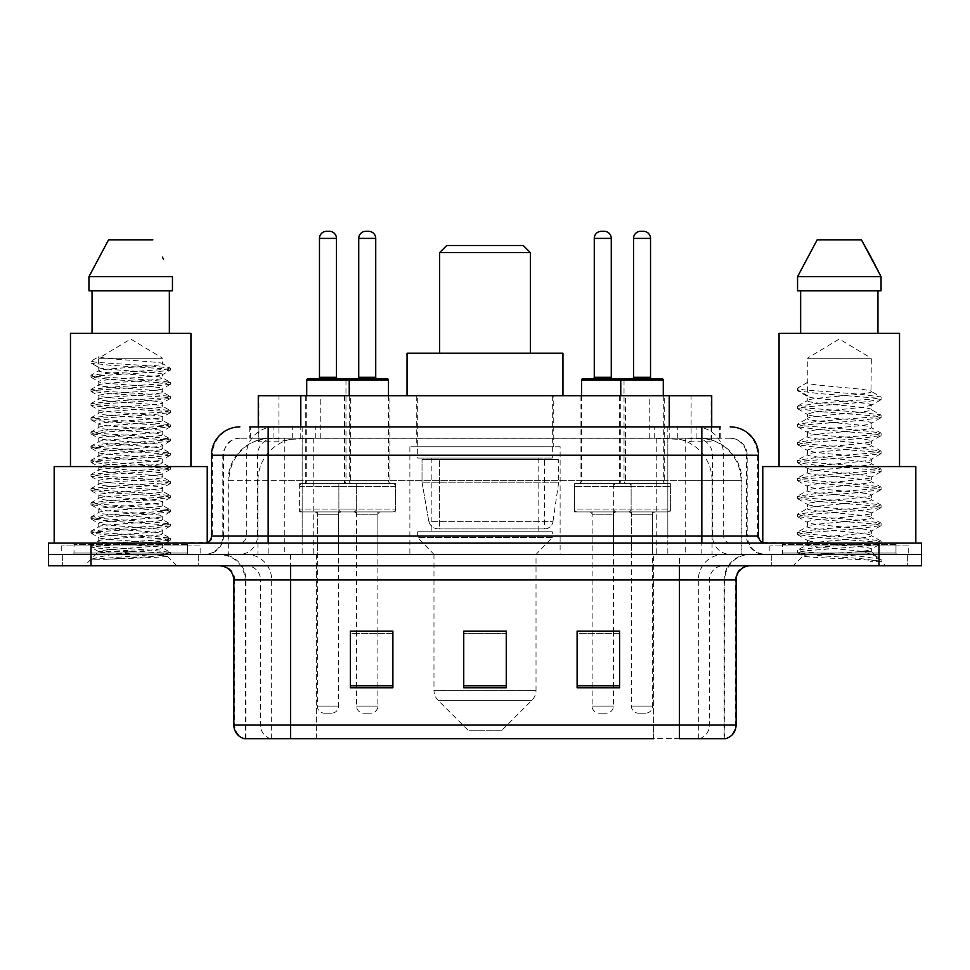 <?xml version="1.0" encoding="UTF-8"?>
<svg xmlns="http://www.w3.org/2000/svg" width="970" height="970" viewBox="0 0 970 970"><rect width="100%" height="100%" fill="white"/><g stroke="black" fill="none" stroke-linecap="round" stroke-linejoin="round"><path stroke-width="0.73" stroke-dasharray="4.85 3.64" d="M560.114 446.733L409.886 446.733L560.114 446.733L560.114 554.44L409.886 554.44L560.114 554.44M409.886 446.733L409.886 554.44M625.444 395.712L580.096 395.712L625.444 395.712L625.444 483.581L580.096 483.581L625.444 483.581M580.096 395.712L580.096 483.581M389.904 395.712L344.556 395.712L389.904 395.712L389.904 483.581L344.556 483.581L389.904 483.581M344.556 395.712L344.556 483.581M664.705 395.712L619.357 395.712L664.705 395.712L664.705 483.581L619.357 483.581L664.705 483.581M619.357 395.712L619.357 483.581M350.643 395.712L305.295 395.712L350.643 395.712L350.643 483.581L305.295 483.581L350.643 483.581M305.295 395.712L305.295 483.581M631.118 483.581L574.422 483.581L631.118 483.581L631.118 511.93L574.422 511.93L631.118 511.93M574.422 483.581L574.422 511.93M395.578 483.581L338.882 483.581L395.578 483.581L395.578 511.93L338.882 511.93L395.578 511.93M338.882 483.581L338.882 511.93M670.367 483.581L613.683 483.581L670.367 483.581L670.367 511.93L613.683 511.93L670.367 511.93M613.683 483.581L613.683 511.93M356.317 483.581L299.633 483.581L356.317 483.581L356.317 511.93L299.633 511.93L356.317 511.93M299.633 483.581L299.633 511.93M613.404 511.93L592.136 511.93L613.404 511.93L613.404 554.44L592.136 554.44L613.404 554.44M592.136 511.93L592.136 554.44M377.863 511.93L356.596 511.93L377.863 511.93L377.863 554.44L356.596 554.44L377.863 554.44M356.596 511.93L356.596 554.44M652.652 511.93L631.397 511.93L652.652 511.93L652.652 554.44L631.397 554.44L652.652 554.44M631.397 511.93L631.397 554.44M338.603 511.93L317.348 511.93L338.603 511.93L338.603 554.44L317.348 554.44L338.603 554.44M317.348 511.93L317.348 554.44M698.279 438.234L684.48 438.234L705.651 438.743C710.986 440.344 712.792 441.35 711.083 441.786L691.089 441.786L679.691 439.337L656.241 438.294L313.759 438.294L290.309 439.337L278.911 441.786L258.917 441.786L258.275 441.508L258.275 426.897L720.249 426.897L249.751 426.897L249.751 438.234L720.249 438.234L249.751 438.234M711.725 395.712L258.275 395.712M703.226 438.404A42.51 42.51 0 0 1 741.917 480.744L741.917 554.44L228.083 554.44L741.917 554.44M258.275 441.508C258.311 440.707 260.336 439.786 264.349 438.743L285.519 438.234L271.721 438.234M266.774 438.404A42.51 42.51 0 0 0 228.083 480.744L228.944 480.744L228.944 554.44M553.737 395.712L416.263 395.712L553.737 395.712L553.737 446.733L416.263 446.733L553.737 446.733M416.263 395.712L416.263 446.733M711.725 426.897L711.725 441.495L711.083 441.786L711.083 395.712M285.519 438.234L684.48 438.234M268.169 426.897L720.249 426.897L720.249 438.234M730.18 438.234L239.82 438.234L730.18 438.234A17.011 17.011 0 0 1 747.179 455.233L747.179 536.022L211.484 536.022M211.484 455.233L747.179 455.233L222.821 455.233L223.5 455.233L223.5 536.022L222.821 536.022A18.418 18.418 0 0 1 204.391 554.44L765.609 554.44L204.391 554.44M268.169 543.103L765.609 543.103L268.169 543.103M895.989 543.103L782.608 543.103L895.989 543.103L895.989 554.44L782.608 554.44L895.989 554.44L895.989 545.94L782.608 545.94L895.989 545.94M782.608 543.103L782.608 545.94M187.392 543.103L74.011 543.103L187.392 543.103L187.392 554.44L74.011 554.44L187.392 554.44L187.392 545.94L74.011 545.94L187.392 545.94M74.011 543.103L74.011 545.94M878.99 565.777L48.5 565.777L48.5 543.103L921.5 543.103L921.5 554.44L878.99 554.44L921.5 554.44L921.5 565.777L878.99 565.777L878.99 554.44L91.01 554.44L878.99 554.44L878.99 543.103M48.5 554.44L91.01 554.44L48.5 554.44M198.729 554.44L198.729 565.777L62.674 565.777L198.729 565.777L62.674 565.777L198.729 565.777L198.729 554.44L62.674 554.44L62.674 565.777L62.674 554.44L198.729 554.44M907.326 554.44L907.326 565.777L771.271 565.777L907.326 565.777L771.271 565.777L907.326 565.777L907.326 554.44L771.271 554.44L771.271 565.777L771.271 554.44L907.326 554.44M200.135 545.94L61.255 545.94L200.135 545.94L200.135 554.44L61.255 554.44L200.135 554.44M61.255 545.94L61.255 554.44M908.744 545.94L769.865 545.94L908.744 545.94L908.744 554.44L769.865 554.44L908.744 554.44M769.865 545.94L769.865 554.44M724.105 738.679L679.436 738.679L724.796 738.679L724.105 738.679L724.105 579.951L724.796 579.951A25.511 25.511 0 0 1 750.307 554.44L219.693 554.44L750.307 554.44M245.204 738.679L245.204 579.951L736.133 579.951M679.436 565.777L219.693 565.777L679.436 565.777M782.608 554.44L895.989 554.44L782.608 554.44M74.011 554.44L187.392 554.44L74.011 554.44M619.636 685.826L619.636 631.118L619.636 687.803L577.114 687.803L577.114 631.397L577.114 687.803L619.636 687.803L619.636 631.676L619.636 687.803L619.636 633.374L577.114 633.374L577.114 631.118L577.114 687.803L577.114 631.397L577.114 687.803L577.114 633.374L619.636 633.374L619.636 631.397L619.636 685.826L577.114 685.826L577.114 687.803L619.636 687.803L619.636 631.397L577.114 631.397L577.114 685.826M392.886 685.826L392.886 631.118L392.886 687.803L350.364 687.803L350.364 631.397L350.364 687.803L392.886 687.803L392.886 631.676L392.886 687.803L392.886 633.374L350.364 633.374L350.364 631.118L350.364 687.803L350.364 631.397L350.364 687.803L350.364 633.374L392.886 633.374L392.886 631.397L392.886 685.826L350.364 685.826L350.364 687.803L392.886 687.803L392.886 631.397L350.364 631.397L350.364 685.826M506.255 685.826L506.255 631.118L506.255 687.803L463.745 687.803L463.745 631.397L463.745 687.803L506.255 687.803L506.255 631.676L506.255 687.803L506.255 633.374L463.745 633.374L463.745 687.803L463.745 631.118L506.255 631.118L463.745 631.118L506.255 631.118L506.255 685.826L463.745 685.826M270.569 738.679A14.174 13.956 -90 0 1 260.518 725.075L260.518 579.951L316.353 579.951L316.353 738.679L653.647 738.679L653.647 725.075L234.728 725.075A14.174 13.956 -90 0 0 244.779 738.679L725.924 738.679M392.886 631.118L350.364 631.118L392.886 631.118M619.636 631.118L577.114 631.118L619.636 631.118M290.563 554.44L290.563 738.679L679.436 738.679L679.436 579.951L245.204 579.951C243.7 564.455 235.201 555.955 219.693 554.44M377.863 631.118L356.596 631.118L356.596 514.767L377.863 514.767L377.863 631.118M613.404 631.118L592.136 631.118L592.136 514.767L613.404 514.767L613.404 631.118M506.255 633.374L506.255 631.676L506.255 633.374L463.745 633.374L463.745 687.803L506.255 687.803L506.255 633.374M506.255 631.397L463.745 631.397M106.348 559.278L150.556 556.622L170.235 554.464L167.167 556.234L176.904 565.777L84.487 565.777L98.661 551.615C95.678 553.203 168.671 554.707 167.228 556.101C169.714 557.192 129.907 558.296 106.348 559.278L91.386 559.278C97.982 556.95 111.089 554.391 130.695 551.615L98.661 551.615C96.697 549.25 164.694 546.886 162.73 544.522C164.694 542.169 96.697 539.793 98.661 537.441C96.697 535.076 164.694 532.712 162.73 530.347C164.694 527.995 96.697 525.619 98.661 523.266C96.697 520.902 164.694 518.538 162.73 516.173C164.694 513.821 96.697 511.457 98.661 509.092C96.697 506.74 164.694 504.364 162.73 502.011C164.694 499.647 96.697 497.283 98.661 494.918C96.697 492.566 164.694 490.189 162.73 487.837C164.694 485.473 96.697 483.108 98.661 480.744C96.697 478.392 164.694 476.015 162.73 473.663C164.694 471.299 96.697 468.934 98.661 466.582C96.697 464.218 164.694 461.853 162.73 459.489C164.694 457.137 96.697 454.76 98.661 452.408C96.697 450.044 164.694 447.679 162.73 445.315C164.694 442.963 96.697 440.586 98.661 438.234C96.697 435.87 164.694 433.505 162.73 431.141C164.694 428.788 96.697 426.424 98.661 424.06C96.697 421.707 164.694 419.331 162.73 416.979C164.694 414.614 96.697 412.25 98.661 409.886C96.697 407.533 164.694 405.157 162.73 402.805C164.694 400.44 96.697 398.076 98.661 395.712C96.697 393.359 164.694 390.983 162.73 388.63C164.694 386.266 96.697 383.902 98.661 381.549C96.697 379.185 164.694 376.821 162.73 374.456C164.694 372.104 96.697 369.728 98.661 367.375L98.661 358.282L162.73 358.282L130.695 339.027L98.661 358.282L162.73 358.282L162.511 363.58L170.235 368.066L150.556 365.896L96.309 362.356L90.986 361.167L90.986 362.938L98.661 367.375L98.879 370.673L91.168 375.147L110.847 372.977L165.082 369.437L170.235 368.066M170.235 554.464L165.082 553.082L110.847 549.541L90.986 547.177L96.309 546.001L150.556 542.46L170.405 540.096L165.082 538.908L110.847 535.367L90.986 533.003L96.309 531.827L150.556 528.286L170.405 525.922L165.082 524.746L110.847 521.193L90.986 518.841L96.309 517.653L150.556 514.112L170.405 511.748L165.082 510.572L110.847 507.031L90.986 504.667L96.309 503.478L150.556 499.938L170.405 497.574L165.082 496.397L110.847 492.857L90.986 490.493L96.309 489.316L150.556 485.764L170.405 483.412L165.082 482.223L110.847 478.683L90.986 476.318L96.309 475.142L150.556 471.59L170.405 469.237L165.082 468.049L110.847 464.509L90.986 462.144L96.309 460.968L150.556 457.428L170.405 455.063L165.082 453.875L110.847 450.335L90.986 447.97L96.309 446.794L150.556 443.254L170.235 441.083L165.082 439.713L110.847 436.161L90.986 433.808L96.309 432.62L150.556 429.079L170.405 426.715L165.082 425.539L110.847 421.998L91.168 419.828L96.309 418.446L150.556 414.905L170.405 412.541L165.082 411.365L110.847 407.824L90.986 405.46L96.309 404.284L150.556 400.731L170.405 398.379L165.082 397.191L110.847 393.65L90.986 391.286L96.309 390.11L150.556 386.557L170.405 384.205L165.082 383.017L110.847 379.476L90.986 377.112L96.309 375.936L150.556 372.395L170.235 370.225L162.511 374.699L162.73 377.997L170.235 382.228L150.556 380.07L96.309 376.53L91.168 375.147M170.235 384.399L162.73 388.63L162.73 392.171C164.694 389.819 96.697 387.442 98.661 385.09C96.697 382.726 164.694 380.361 162.73 377.997C164.694 375.645 96.697 373.268 98.661 370.916C96.697 368.551 164.694 366.187 162.73 363.823C164.427 361.992 122.353 360.076 105.669 358.282L98.661 356.742L90.986 361.167M170.235 370.225L165.082 368.842L110.847 365.302L91.168 363.144L98.661 367.375M170.235 398.573L162.73 402.805L162.73 406.345C164.694 403.981 96.697 401.616 98.661 399.264C96.697 396.9 164.694 394.535 162.73 392.171L170.235 396.403L150.556 394.244L96.309 390.692L90.986 389.516L110.847 387.151L165.082 383.611L170.235 382.228M91.168 377.306L98.879 381.792L98.661 385.09L91.168 389.322M170.235 412.747L162.73 416.979L162.73 420.519C164.694 418.155 96.697 415.791 98.661 413.426C96.697 411.074 164.694 408.697 162.73 406.345L170.235 410.577L150.556 408.406L96.309 404.866L90.986 403.69L110.847 401.325L165.082 397.785L170.235 396.403M91.168 391.48L98.879 395.966L98.661 399.264L91.168 403.496M170.235 426.909L162.73 431.141L162.73 434.693C164.694 432.329 96.697 429.965 98.661 427.6C96.697 425.248 164.694 422.871 162.73 420.519L170.235 424.751L150.556 422.58L96.309 419.04L90.986 417.864L110.847 415.499L165.082 411.959L170.235 410.577M91.168 405.654L98.879 410.14L98.661 413.426L91.168 417.67M170.235 441.083L162.73 445.315L162.73 448.855C164.694 446.503 96.697 444.139 98.661 441.774C96.697 439.422 164.694 437.046 162.73 434.693L170.235 438.925L150.556 436.755L96.309 433.214L90.986 432.026L110.847 429.674L165.082 426.121L170.235 424.751M91.168 419.828L98.879 424.302L98.661 427.6L91.168 431.832M170.235 455.257L162.73 459.489L162.73 463.029C164.694 460.677 96.697 458.301 98.661 455.948C96.697 453.584 164.694 451.22 162.73 448.855L170.235 453.099L150.556 450.929L96.309 447.388L90.986 446.2L110.847 443.848L165.082 440.295L170.235 438.925M91.168 434.002L98.879 438.476L98.661 441.774L91.168 446.006M170.235 469.431L162.73 473.663L162.73 477.204C164.694 474.851 96.697 472.475 98.661 470.123C96.697 467.758 164.694 465.394 162.73 463.029L170.235 467.261L150.556 465.103L96.309 461.562L90.986 460.374L110.847 458.01L165.082 454.469L170.235 453.099M91.168 448.176L98.879 452.65L98.661 455.948L91.168 460.18M170.235 483.606L162.73 487.837L162.73 491.378C164.694 489.013 96.697 486.649 98.661 484.297C96.697 481.932 164.694 479.568 162.73 477.204L170.235 481.435L150.556 479.277L96.309 475.724L90.986 474.548L110.847 472.184L165.082 468.643L170.235 467.261M91.168 462.338L98.879 466.825L98.661 470.123L91.168 474.354M170.235 497.768L162.73 502.011L162.73 505.552C164.694 503.187 96.697 500.823 98.661 498.459C96.697 496.106 164.694 493.73 162.73 491.378L170.235 495.609L150.556 493.439L96.309 489.899L90.986 488.722L110.847 486.358L165.082 482.817L170.235 481.435M91.168 476.512L98.879 480.999L98.661 484.297L91.168 488.528M170.235 511.942L162.73 516.173L162.73 519.726C164.694 517.362 96.697 514.997 98.661 512.633C96.697 510.281 164.694 507.904 162.73 505.552L170.235 509.783L150.556 507.613L96.309 504.073L90.986 502.896L110.847 500.532L165.082 496.992L170.235 495.609M91.168 490.687L98.879 495.161L98.661 498.459L91.168 502.69M170.235 526.116L162.73 530.347L162.73 533.888C164.694 531.536 96.697 529.171 98.661 526.807C96.697 524.455 164.694 522.078 162.73 519.726L170.235 523.958L150.556 521.787L96.309 518.247L90.986 517.058L110.847 514.706L165.082 511.154L170.235 509.783M91.168 504.861L98.879 509.335L98.661 512.633L91.168 516.864M170.235 540.29L162.73 544.522L162.73 548.062C164.694 545.71 96.697 543.333 98.661 540.981C96.697 538.617 164.694 536.252 162.73 533.888L170.235 538.132L150.556 535.961L96.309 532.421L90.986 531.233L110.847 528.88L165.082 525.328L170.235 523.958M91.168 519.035L98.879 523.509L98.661 526.807L91.168 531.039M130.695 551.615C150.156 550.426 160.838 549.25 162.73 548.062L170.235 552.294L150.556 550.135L96.309 546.595L90.986 545.407L110.847 543.042L165.082 539.502L170.235 538.132M91.168 533.209L98.879 537.683L98.661 540.981L91.168 545.213M188.798 554.44L72.592 554.44L188.798 554.44A1.419 1.419 0 0 1 187.392 553.021L74.011 553.021L187.392 553.021L187.392 544.522A1.419 1.419 0 0 1 188.798 543.103L72.592 543.103L188.798 543.103M72.592 554.44A1.419 1.419 0 0 0 74.011 553.021L74.011 544.522A1.419 1.419 0 0 0 72.592 543.103M207.228 543.103L54.174 543.103L207.228 542.509M190.932 466.582L70.47 466.582L190.932 466.582M84.487 565.777L176.904 565.777M98.661 551.615L91.168 547.371M92.053 290.842L172.442 290.842L169.35 290.842L172.442 290.842L172.442 276.668L88.949 276.668L88.949 290.842L92.053 290.842L92.053 333.365L169.35 333.365L92.053 333.365M108.567 239.82L152.823 239.82M162.366 257.038L163.493 259.16M70.47 333.365L190.932 333.365M54.174 466.582L207.228 466.582M91.386 559.278L165.082 553.676L170.235 552.294M98.661 358.282L98.661 356.742M439.652 353.201L530.347 353.201L439.652 353.201M502.011 730.18L467.989 730.18L438.137 700.316L531.863 700.316L438.137 700.316A14.174 14.174 0 0 1 433.978 690.288L536.022 690.288A14.174 14.174 0 0 1 531.863 700.316L502.011 730.18L467.989 730.18M536.022 554.44L433.978 554.44L433.978 690.288L536.022 690.288L536.022 554.44L552.318 537.441L417.682 537.441L552.318 537.441L552.318 531.766L417.682 531.766L417.682 537.441L433.978 554.44L536.022 554.44M431.856 458.07L538.144 458.07L431.856 458.07L431.856 531.766L538.144 531.766L431.856 531.766M538.144 458.07L538.144 531.766M417.682 395.712L552.318 395.712L417.682 395.712L417.682 458.07L552.318 458.07L417.682 458.07M552.318 395.712L552.318 458.07M562.952 395.712L407.048 395.712L562.952 395.712M407.048 353.201L562.952 353.201M417.682 531.766L552.318 531.766M439.652 252.576L530.347 252.576M446.733 245.495L523.266 245.495M544.534 528.929L544.522 528.929A8.5 8.5 90 0 0 552.948 521.654L428.849 521.654C430.534 526.516 434.051 528.953 439.398 528.929L439.41 459.489L439.41 528.929C434.063 528.965 430.547 526.528 428.849 521.654L422.023 482.163L422.023 459.489L558.696 459.489L558.696 482.163L422.023 482.163L428.849 521.654L552.948 521.654C551.797 528.589 544.049 529.39 544.534 528.929L439.398 528.929L544.534 528.929L544.522 459.489L439.41 459.489L544.522 459.489M558.696 459.489L422.023 459.489L439.41 459.489L422.023 459.489L422.023 482.163L558.696 482.163L552.948 521.654M860.293 551.615C840.59 553.045 802.784 554.464 803.136 555.737C799.535 557.762 879.717 559.593 881.015 561.351L860.196 558.502L818.413 555.507L797.789 552.803L803.124 551.008L860.196 546.498L880.808 543.806L871.339 549.129L871.339 551.615L860.293 551.615C868.295 550.487 871.981 549.663 871.339 549.129C873.133 548.244 862.476 546.74 839.365 544.631C819.432 543.03 808.725 541.527 807.27 540.144C805.888 537.016 873.558 533.961 871.339 531.136C873.315 528.153 805.282 525.146 807.27 522.127C807.392 521.363 810.544 520.611 816.691 519.847L850.508 516.561C867.689 514.658 874.637 513.518 871.339 513.13C873.012 512.233 862.439 510.741 839.632 508.668C817.928 506.789 807.137 505.273 807.27 504.133C806.24 503.127 816.825 501.635 839.026 499.659C862.1 497.574 872.867 496.058 871.339 495.136C872.224 493.803 854.922 492.02 842.166 490.881C823.966 489.292 805.403 487.607 807.27 486.164C807.392 485.461 810.508 484.721 816.619 483.945L844.47 481.168C866.064 478.974 875.013 477.64 871.339 477.131L864.937 475.349L839.353 472.645C819.868 471.153 809.162 469.662 807.27 468.17C808.531 466.594 817.649 465.576 844.688 463.139C865.822 461.017 874.71 459.683 871.339 459.137L865.204 457.391L839.511 454.663C820.062 453.184 809.307 451.68 807.27 450.165C809.283 448.698 819.977 447.182 839.341 445.63C861.894 443.593 872.551 442.102 871.339 441.132C870.902 439.725 856.995 438.125 842.166 436.839C819.723 435.142 808.083 433.578 807.27 432.159C805.585 428.958 873.242 426.242 871.339 423.138C873.339 419.852 805.233 417.367 807.27 414.117L813.515 412.335L864.064 407.133L871.339 405.145L871.339 409.643C873.303 406.648 805.306 403.641 807.27 400.646C805.306 397.651 873.303 394.632 871.339 391.637C873.303 388.643 805.306 385.636 807.27 382.641L807.27 358.282L871.339 358.282L839.305 339.027L807.27 358.282L871.339 358.282L870.975 391.237L880.808 396.96L860.196 394.269L803.124 389.77L797.983 387.867L797.983 390.11L807.622 395.736L807.622 382.241L797.789 387.964M897.408 554.44L781.202 554.44L897.408 554.44A1.419 1.419 0 0 1 895.989 553.021L782.608 553.021L895.989 553.021L895.989 544.522A1.419 1.419 0 0 1 897.408 543.103L781.202 543.103L897.408 543.103M781.202 554.44A1.419 1.419 0 0 0 782.608 553.021L782.608 544.522A1.419 1.419 0 0 0 781.202 543.103M762.772 542.509L915.826 543.103L762.772 543.103M899.529 466.582L779.068 466.582L899.529 466.582M870.975 423.599L871.339 427.637C873.303 424.642 805.306 421.635 807.27 418.64C805.306 415.645 873.303 412.638 871.339 409.643L880.808 414.966L860.196 412.262L803.124 407.764L797.522 406.26L818.413 403.265L875.486 398.767L880.808 396.96M870.999 405.557L871.339 405.145C873.473 404.296 862.718 402.792 839.074 400.622L820.487 398.815C812.848 398.088 808.434 397.203 807.27 396.148L807.27 400.646L797.789 405.957M880.808 543.806L875.486 542L818.413 537.501L797.522 534.506L803.124 533.003L860.196 528.505L881.087 525.51L875.486 524.006L818.413 519.508L797.522 516.501L803.124 515.009L860.196 510.511L881.087 507.504L875.486 506.013L818.413 501.502L797.522 498.507L803.124 497.004L860.196 492.505L881.087 489.51L875.486 488.007L818.413 483.509L797.522 480.514L803.124 479.01L860.196 474.512L881.087 471.505L875.486 470.013L818.413 465.515L797.789 462.811L803.124 461.017L860.196 456.506L881.087 453.511L875.486 452.008L818.413 447.509L797.789 444.818L803.124 443.011L860.196 438.513L881.087 435.518L875.486 434.014L818.413 429.516L797.789 426.812L803.124 425.018L860.196 420.519L881.087 417.512L875.486 416.009L818.413 411.51L797.522 408.515L803.124 407.012L860.196 402.514L881.087 399.519L875.486 398.015L818.413 393.517L797.789 390.825L807.622 396.548L807.622 395.736M880.808 435.821L871.339 441.132L871.339 445.642C873.303 442.647 805.306 439.628 807.27 436.633C805.306 433.638 873.303 430.632 871.339 427.637L880.808 432.959L860.196 430.268L803.124 425.769L797.522 424.266L818.413 421.259L875.486 416.76L880.808 414.966M797.789 408.819L807.622 414.542L807.27 418.64L797.789 423.963M880.808 453.814L871.339 459.137L871.339 463.636C873.303 460.641 805.306 457.634 807.27 454.639C805.306 451.644 873.303 448.637 871.339 445.642L880.808 450.953L860.196 448.261L803.124 443.763L797.522 442.259L818.413 439.264L875.486 434.766L880.808 432.959M807.622 432.596L807.27 436.633L797.789 441.956M880.808 471.808L871.339 477.131L871.339 481.629C873.303 478.634 805.306 475.627 807.27 472.632C805.306 469.638 873.303 466.631 871.339 463.636L880.808 468.959L860.196 466.255L803.124 461.756L797.522 460.265L818.413 457.258L875.486 452.76L880.808 450.953M807.622 450.613L807.27 454.639L797.789 459.962M880.808 489.814L871.339 495.136L871.339 499.635C873.303 496.64 805.306 493.633 807.27 490.638C805.306 487.643 873.303 484.624 871.339 481.629L880.808 486.952L860.196 484.26L803.124 479.762L797.522 478.258L818.413 475.264L875.486 470.765L880.808 468.959M807.622 468.607L807.27 472.632L797.789 477.955M880.808 507.807L871.339 513.13L871.339 517.628C873.303 514.633 805.306 511.626 807.27 508.632C805.306 505.637 873.303 502.63 871.339 499.635L880.808 504.958L860.196 502.254L803.124 497.755L797.522 496.252L818.413 493.257L875.486 488.759L880.808 486.952M807.622 486.613L807.27 490.638L797.789 495.949M880.808 525.813L871.339 531.136L871.339 535.634C873.303 532.639 805.306 529.62 807.27 526.625C805.306 523.63 873.303 520.623 871.339 517.628L880.808 522.951L860.196 520.259L803.124 515.761L797.522 514.258L818.413 511.263L875.486 506.752L880.808 504.958M797.789 498.81L807.622 504.533L807.27 508.632L797.789 513.954M881.015 561.351L870.587 561.351C875.825 559.702 877.656 558.041 876.116 556.392L863.191 551.554C845.804 549.25 805.621 546.922 807.27 544.631C805.306 541.636 873.303 538.629 871.339 535.634L880.808 540.945L860.196 538.253L803.124 533.755L797.522 532.251L818.413 529.256L875.486 524.758L880.808 522.951M807.622 522.563L807.27 526.625L797.789 531.948M864.076 551.627L871.339 551.615L876.116 556.392M807.622 540.569L807.27 544.631L797.789 549.954L818.413 547.25L875.486 542.751L880.808 540.945M870.587 561.351L881.087 559.253L881.087 561.351L885.513 565.777L793.096 565.777L885.513 565.777M797.789 552.803L803.221 555.968L793.096 565.777M800.65 290.842L877.947 290.842L877.947 333.365L800.65 333.365L877.947 333.365L800.65 333.365L800.65 290.842L797.558 290.842L881.051 290.842L797.558 290.842L797.558 276.668L881.051 276.668M817.177 239.82L861.433 239.82M870.975 257.038L872.091 259.16M807.27 382.641L797.983 387.867M800.65 333.365L877.947 333.365M779.068 333.365L899.529 333.365M762.772 466.582L915.826 466.582M877.947 290.842L881.051 290.842M881.087 559.253L860.196 556.259L803.124 551.748L797.789 549.954M797.789 390.825L797.983 390.11M347.818 378.712L308.133 378.712M337.899 378.712L318.051 378.712L337.899 378.712M329.388 231.321L326.55 231.321M341.44 511.93L314.51 511.93L341.44 511.93A2.837 2.837 0 0 0 338.603 514.767L338.603 706.087A7.081 7.081 0 0 1 331.522 713.168L324.429 713.168L331.522 713.168M314.51 511.93A2.837 2.837 0 0 1 317.348 514.767L317.348 706.087A7.081 7.081 0 0 0 324.429 713.168M353.48 511.93L302.458 511.93L353.48 511.93A2.837 2.837 0 0 0 356.317 509.092L299.633 509.092L356.317 509.092L356.317 486.419A2.837 2.837 0 0 0 353.48 483.581L302.458 483.581L353.48 483.581M302.458 511.93A2.837 2.837 0 0 1 299.633 509.092L299.633 486.419A2.837 2.837 0 0 1 302.458 483.581M349.236 395.712L349.236 480.744A2.837 2.837 0 0 0 352.061 483.581L303.877 483.581L352.061 483.581M306.714 395.712L306.714 480.744A2.837 2.837 0 0 1 303.877 483.581M661.867 378.712L582.934 378.712M651.949 378.712L632.101 378.712L651.949 378.712M643.449 231.321L640.612 231.321M655.49 511.93L628.56 511.93L655.49 511.93A2.837 2.837 0 0 0 652.652 514.767L652.652 706.087A7.081 7.081 0 0 1 645.571 713.168L638.478 713.168L645.571 713.168M628.56 511.93A2.837 2.837 0 0 1 631.397 514.767L631.397 706.087A7.081 7.081 0 0 0 638.478 713.168M667.542 511.93L616.52 511.93L667.542 511.93A2.837 2.837 0 0 0 670.367 509.092L613.683 509.092L670.367 509.092L670.367 486.419A2.837 2.837 0 0 0 667.542 483.581L616.52 483.581L667.542 483.581M616.52 511.93A2.837 2.837 0 0 1 613.683 509.092L613.683 486.419A2.837 2.837 0 0 1 616.52 483.581M663.286 395.712L663.286 480.744A2.837 2.837 0 0 0 666.123 483.581L617.938 483.581L666.123 483.581M620.764 395.712L620.764 480.744A2.837 2.837 0 0 1 617.938 483.581M306.714 380.131L345.975 380.131A1.419 1.419 0 0 1 347.393 378.712L387.066 378.712M357.312 378.712L377.148 378.712L357.312 378.712M353.771 511.93A2.837 2.837 0 0 1 356.596 514.767L377.863 514.767A2.837 2.837 0 0 1 380.689 511.93L353.771 511.93L380.689 511.93M341.719 511.93L392.741 511.93L341.719 511.93A2.837 2.837 0 0 1 338.882 509.092L395.578 509.092L338.882 509.092L338.882 486.419A2.837 2.837 0 0 1 341.719 483.581L392.741 483.581L341.719 483.581M392.741 511.93A2.837 2.837 0 0 0 395.578 509.092L395.578 486.419A2.837 2.837 0 0 0 392.741 483.581M388.485 380.131L345.975 380.131L345.975 480.744A2.837 2.837 0 0 1 343.137 483.581L391.322 483.581L343.137 483.581M388.485 395.712L388.485 480.744A2.837 2.837 0 0 0 391.322 483.581M356.596 631.397L356.596 706.087A7.081 7.081 0 0 0 363.689 713.168L370.77 713.168L363.689 713.168M377.863 631.397L377.863 706.087A7.081 7.081 0 0 1 370.77 713.168M368.649 231.321L365.811 231.321M592.852 378.712L612.688 378.712L592.852 378.712M589.311 511.93A2.837 2.837 0 0 1 592.136 514.767L613.404 514.767A2.837 2.837 0 0 1 616.229 511.93L589.311 511.93L616.229 511.93M577.259 511.93L628.281 511.93L577.259 511.93A2.837 2.837 0 0 1 574.422 509.092L631.118 509.092L574.422 509.092L574.422 486.419A2.837 2.837 0 0 1 577.259 483.581L628.281 483.581L577.259 483.581M628.281 511.93A2.837 2.837 0 0 0 631.118 509.092L631.118 486.419A2.837 2.837 0 0 0 628.281 483.581M581.515 395.712L581.515 480.744A2.837 2.837 0 0 1 578.678 483.581L626.862 483.581L578.678 483.581M581.515 380.131L624.025 380.131L624.025 480.744A2.837 2.837 0 0 0 626.862 483.581M592.136 631.397L592.136 706.087A7.081 7.081 0 0 0 599.23 713.168L606.311 713.168L599.23 713.168M613.404 631.397L613.404 706.087A7.081 7.081 0 0 1 606.311 713.168M604.189 231.321L601.351 231.321M258.917 441.786L258.917 395.712M264.349 438.743A42.51 41.868 -90 0 0 228.944 480.744L741.917 480.744L685.22 480.744L685.22 554.44M741.056 554.44L741.056 480.744A42.51 41.868 90 0 0 705.651 438.743M284.78 438.234L284.78 480.744L228.083 480.744L228.083 554.44M656.241 438.294L656.241 554.44M679.691 439.337A42.51 41.868 90 0 1 712.065 480.744L712.065 554.44M313.759 438.294L313.759 554.44M290.309 439.337A42.51 41.868 -90 0 0 257.935 480.744L257.935 554.44M685.22 438.234L685.22 480.744L284.78 480.744L284.78 554.44M300.785 438.331L300.785 426.897M278.911 441.786L278.911 395.712M320.779 438.331L320.779 395.712M649.221 438.331L649.221 395.712M691.089 441.786L691.089 395.712M669.215 438.331L669.215 426.897M292.261 438.234L292.261 426.897M239.82 438.234C235.007 438.307 230.896 440.065 227.513 443.496L223.088 452.178L222.821 455.233L222.821 536.022L701.831 536.022L701.831 438.234M302.155 426.897L302.155 536.022L223.5 536.022A18.418 18.139 90 0 1 205.361 554.44M701.831 554.44L701.831 536.022L747.179 536.022C748.27 547.213 754.418 553.349 765.609 554.44M667.845 426.897L667.845 455.233L758.516 455.233M758.516 536.022L757.655 536.022L757.655 455.233A28.348 27.912 90 0 0 729.743 426.897M91.01 543.103L91.01 565.777M274.243 426.897A28.348 27.912 -90 0 0 246.319 455.233L246.319 536.022A7.081 6.984 90 0 1 239.347 543.103M240.257 426.897A28.348 27.912 -90 0 0 212.345 455.233L212.345 536.022A7.081 6.984 90 0 1 205.361 543.103M695.757 426.897A28.348 27.912 90 0 1 723.681 455.233L723.681 536.022L667.845 536.022L667.845 543.103M764.639 543.103A7.081 6.984 -90 0 1 757.655 536.022L723.681 536.022A7.081 6.984 -90 0 0 730.652 543.103M240.257 438.234A17.011 16.745 -90 0 0 223.5 455.233L667.845 455.233L667.845 536.022L302.155 536.022L302.155 543.103M302.155 438.234L302.155 554.44M274.243 438.234A17.011 16.745 -90 0 0 257.486 455.233L257.486 536.022A18.418 18.139 90 0 1 239.347 554.44M268.169 438.234L268.169 554.44M729.743 438.234A17.011 16.745 90 0 1 746.5 455.233L746.5 536.022A18.418 18.139 -90 0 0 764.639 554.44M695.757 438.234A17.011 16.745 90 0 1 712.513 455.233L712.513 536.022A18.418 18.139 -90 0 0 730.652 554.44M667.845 438.234L667.845 554.44M250.393 438.234L250.393 426.897M273.892 438.234L273.892 426.897M315.759 438.234L315.759 426.897M654.241 438.234L654.241 426.897M696.108 438.234L696.108 426.897M719.607 438.234L719.607 426.897M677.739 438.234L677.739 426.897M699.431 738.679A14.174 13.956 90 0 0 709.482 725.075L653.647 725.075L653.647 579.951L724.105 579.951A25.511 25.123 -90 0 1 749.228 554.44M233.867 579.951L234.728 579.951L234.728 725.075L233.867 725.075M725.22 738.679A14.174 13.956 90 0 0 735.272 725.075L709.482 725.075L709.482 579.951A14.174 13.956 -90 0 1 723.438 565.777M736.133 725.075L735.272 725.075L735.272 579.951A14.174 13.956 -90 0 1 749.228 565.777M220.772 565.777A14.174 13.956 90 0 1 234.728 579.951L260.518 579.951A14.174 13.956 90 0 0 246.562 565.777M316.353 738.679L316.353 565.777M653.647 738.679L653.647 565.777M698.315 738.679L698.315 579.951A25.511 25.123 -90 0 1 723.438 554.44M724.796 738.679L724.796 579.951L679.436 579.951L679.436 554.44M245.895 738.679L245.895 579.951A25.511 25.123 90 0 0 220.772 554.44M271.685 738.679L271.685 579.951A25.511 25.123 90 0 0 246.562 554.44M316.353 554.44L316.353 579.951L653.647 579.951L653.647 554.44M187.392 544.522L74.011 544.522L187.392 544.522M895.989 544.522L782.608 544.522L895.989 544.522M319.469 238.402L336.481 238.402M338.603 514.767L317.348 514.767L338.603 514.767M299.633 486.419L356.317 486.419L299.633 486.419M306.714 480.744L349.236 480.744L306.714 480.744M336.481 377.294L319.469 377.294M338.603 706.087L317.348 706.087L338.603 706.087M624.025 380.131L663.286 380.131M633.519 238.402L650.53 238.402M652.652 514.767L631.397 514.767L652.652 514.767M613.683 486.419L670.367 486.419L613.683 486.419M620.764 480.744L663.286 480.744L620.764 480.744M650.53 377.294L633.519 377.294M652.652 706.087L631.397 706.087L652.652 706.087M375.729 377.294L358.73 377.294M395.578 486.419L338.882 486.419L395.578 486.419M388.485 480.744L345.975 480.744L388.485 480.744M356.596 706.087L377.863 706.087L356.596 706.087M358.73 238.402L375.729 238.402M611.27 377.294L594.27 377.294M631.118 486.419L574.422 486.419L631.118 486.419M624.025 480.744L581.515 480.744L624.025 480.744M592.136 706.087L613.404 706.087L592.136 706.087M594.27 238.402L611.27 238.402M170.405 552.5L170.405 554.27M90.986 545.407L90.986 547.177M170.405 538.326L170.405 540.096M90.986 531.233L90.986 533.003M170.405 524.152L170.405 525.922M90.986 517.058L90.986 518.841M170.405 509.977L170.405 511.748M90.986 502.896L90.986 504.667M170.405 495.803L170.405 497.574M90.986 488.722L90.986 490.493M170.405 481.629L170.405 483.412M90.986 474.548L90.986 476.318M170.405 467.467L170.405 469.237M90.986 460.374L90.986 462.144M170.405 453.293L170.405 455.063M90.986 446.2L90.986 447.97M170.405 439.119L170.405 440.889M90.986 432.026L90.986 433.808M170.405 424.945L170.405 426.715M90.986 417.864L90.986 419.634M170.405 410.771L170.405 412.541M90.986 403.69L90.986 405.46M170.405 396.597L170.405 398.379M90.986 389.516L90.986 391.286M170.405 382.435L170.405 384.205M90.986 375.341L90.986 377.112M170.405 368.26L170.405 370.031M797.522 550.257L797.522 552.5M881.087 541.26L881.087 543.503M797.522 532.251L797.522 534.506M881.087 523.254L881.087 525.51M797.522 514.258L797.522 516.501M881.087 505.261L881.087 507.504M797.522 496.252L797.522 498.507M881.087 487.255L881.087 489.51M797.522 478.258L797.522 480.514M881.087 469.262L881.087 471.505M797.522 460.265L797.522 462.508M881.087 451.256L881.087 453.511M797.522 442.259L797.522 444.515M881.087 433.263L881.087 435.518M797.522 424.266L797.522 426.509M881.087 415.269L881.087 417.512M797.522 406.26L797.522 408.515M881.087 397.263L881.087 399.519M797.522 388.267L797.522 390.522M797.789 534.809L807.622 540.533M797.789 516.816L807.622 522.539M797.789 480.817L807.622 486.54M797.789 462.811L807.622 468.534M797.789 444.818L807.622 450.541M797.789 426.812L807.622 432.547M880.808 417.815L870.975 423.538M880.808 399.822L870.987 405.545M874.952 555.543L880.808 558.95"/><path stroke-width="1.45" d="M249.751 426.897L268.169 426.897L249.751 426.897L258.275 426.897L258.275 395.712L711.725 395.712L711.725 426.897M239.82 426.897A28.348 28.348 0 0 0 211.484 455.233L211.484 536.022A7.081 7.081 0 0 1 204.391 543.103M730.18 426.897A28.348 28.348 0 0 1 758.516 455.233L268.169 455.233L268.169 426.897L720.249 426.897M758.516 455.233L758.516 536.022C758.94 540.326 761.304 542.691 765.609 543.103M91.01 543.103L48.5 543.103L48.5 554.44L91.01 554.44L48.5 554.44L48.5 565.777L91.01 565.777L91.01 554.44L878.99 554.44L91.01 554.44L91.01 543.103L878.99 543.103L878.99 554.44L921.5 554.44L878.99 554.44L878.99 565.777L91.01 565.777M878.99 565.777L921.5 565.777L921.5 543.103L878.99 543.103M316.353 738.679L244.779 738.679M736.133 725.075C735.733 731.865 732.338 736.4 725.924 738.679L679.436 738.679L679.436 725.075L736.133 725.075L736.133 579.951A14.174 14.174 0 0 1 750.307 565.777M244.076 738.679A14.174 14.174 0 0 1 233.867 725.075L233.867 579.951C233.03 571.342 228.302 566.625 219.693 565.777M619.636 687.803L619.636 631.118L577.114 631.118L577.114 687.803L619.636 687.803M392.886 687.803L392.886 631.118L350.364 631.118L350.364 687.803L392.886 687.803M506.255 687.803L506.255 631.118L463.745 631.118L463.745 687.803L506.255 687.803M653.647 738.679L290.563 738.679L290.563 725.075L679.436 725.075L679.436 579.951L233.867 579.951M356.596 631.397L377.863 631.397M592.136 631.397L613.404 631.397M506.255 631.397L463.745 631.397M207.228 542.509L207.228 466.582L54.174 466.582L54.174 543.103M190.932 466.582L190.932 333.365L70.47 333.365L70.47 466.582M169.35 290.842L169.35 333.365L169.35 290.842M88.949 276.668L108.567 239.82L88.949 276.668L88.949 290.842L172.442 290.842L172.442 276.668L88.949 276.668M163.493 259.16L162.366 257.038M92.053 290.842L92.053 333.365M152.823 239.82L108.567 239.82M439.652 252.576L530.347 252.576L523.266 245.495L446.733 245.495L439.652 252.576L439.652 353.201M530.347 252.576L530.347 353.201M562.952 395.712L562.952 353.201L407.048 353.201L407.048 395.712M915.826 543.103L915.826 466.582L762.772 466.582L762.772 542.509M899.529 466.582L899.529 333.365L779.068 333.365L779.068 466.582M872.091 259.16L881.051 276.668L797.558 276.668L817.177 239.82L797.558 276.668L797.558 290.842L881.051 290.842L881.051 276.668L881.051 290.842M881.051 276.668L861.433 239.82L870.975 257.038M800.65 290.842L800.65 333.365M877.947 333.365L877.947 290.842M861.433 239.82L817.177 239.82M347.393 378.712L387.066 378.712A1.419 1.419 0 0 1 388.485 380.131L306.714 380.131A1.419 1.419 0 0 1 308.133 378.712L347.818 378.712A1.419 1.419 0 0 1 349.236 380.131L349.236 395.712M336.481 238.402L319.469 238.402A7.081 7.081 0 0 1 326.55 231.321L329.388 231.321A7.081 7.081 0 0 1 336.481 238.402L336.481 377.294A1.419 1.419 0 0 0 337.899 378.712M319.469 238.402L319.469 377.294A1.419 1.419 0 0 1 318.051 378.712M306.714 380.131L306.714 395.712M663.286 380.131L620.764 380.131A1.419 1.419 0 0 1 622.182 378.712L661.867 378.712A1.419 1.419 0 0 1 663.286 380.131L663.286 395.712M650.53 238.402L633.519 238.402A7.081 7.081 0 0 1 640.612 231.321L643.449 231.321A7.081 7.081 0 0 1 650.53 238.402L650.53 377.294A1.419 1.419 0 0 0 651.949 378.712M633.519 238.402L633.519 377.294A1.419 1.419 0 0 1 632.101 378.712M622.182 378.712L582.934 378.712A1.419 1.419 0 0 0 581.515 380.131L620.764 380.131L620.764 395.712M358.73 238.402A7.081 7.081 0 0 1 365.811 231.321L368.649 231.321A7.081 7.081 0 0 1 375.729 238.402L358.73 238.402L358.73 377.294A1.419 1.419 0 0 1 357.312 378.712M375.729 238.402L375.729 377.294A1.419 1.419 0 0 0 377.148 378.712M388.485 380.131L388.485 395.712M624.025 380.131A1.419 1.419 0 0 0 622.607 378.712M594.27 238.402A7.081 7.081 0 0 1 601.351 231.321L604.189 231.321A7.081 7.081 0 0 1 611.27 238.402L594.27 238.402L594.27 377.294A1.419 1.419 0 0 1 592.852 378.712M611.27 238.402L611.27 377.294A1.419 1.419 0 0 0 612.688 378.712M581.515 380.131L581.515 395.712M300.785 426.897L300.785 395.712M669.215 426.897L669.215 395.712M268.169 543.103L268.169 455.233L211.484 455.233M211.484 536.022L758.516 536.022M701.831 426.897L701.831 543.103M679.436 565.777L679.436 579.951L736.133 579.951M233.867 725.075L290.563 725.075L290.563 565.777M506.255 685.826L463.745 685.826M392.886 685.826L350.364 685.826M619.636 685.826L577.114 685.826M319.469 377.294L336.481 377.294M633.519 377.294L650.53 377.294M358.73 377.294L375.729 377.294M594.27 377.294L611.27 377.294"/></g></svg>
